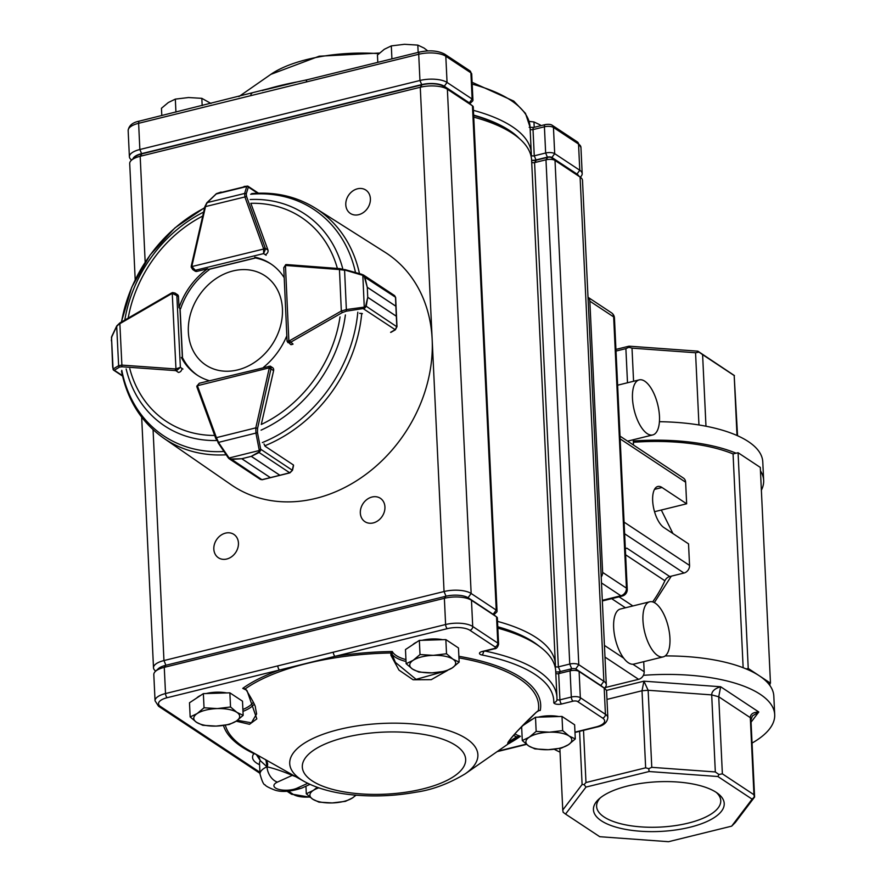<?xml version="1.0" encoding="UTF-8"?>
<svg xmlns="http://www.w3.org/2000/svg" width="886" height="886" viewBox="0 0 886 886"><rect width="100%" height="100%" fill="white"/><g stroke="black" fill="none" stroke-linecap="round" stroke-linejoin="round"><path stroke-width="1.33" d="M661.31 510.037L672.928 533.527M671.289 576.177L654.322 602.613M643.38 675.342A120.075 45.585 -2.7 0 1 760.232 694.314A120.075 45.585 -2.7 0 1 774.696 714.648L773.821 696.163A120.075 45.585 177.3 0 0 768.461 683.671L770.466 683.172L760.299 467.409L738.071 452.713L733.065 453.942A116.742 44.322 177.3 0 0 633.357 442.28M733.065 453.942L743.144 667.734M736.056 453.2A120.075 45.585 177.3 0 0 633.302 441.018M768.461 683.671A120.075 45.585 177.3 0 0 759.357 675.819A120.075 45.585 177.3 0 0 746.233 668.963A120.075 45.585 177.3 0 0 665.176 655.928M659.428 421.703A120.075 45.585 -2.7 0 1 762.78 461.905L763.654 480.4A120.075 45.585 177.3 0 0 760.454 470.854M761.373 490.202A120.075 45.585 177.3 0 0 763.654 480.4M774.696 714.648A120.075 45.585 -2.7 0 1 752.048 743.077M560.041 752.136A120.075 45.585 -2.7 0 1 554.226 749.257M770.466 683.172L748.238 668.465L746.233 668.963M748.238 668.465L738.071 452.713M627.498 382.763L625.881 348.63L616.014 351.055M698.954 424.97L695.554 352.75L632.006 348.132L633.568 381.268M737.008 435.491L734.184 375.542L702.598 354.644L705.976 426.21M734.184 375.542L737.551 435.735M583.52 730.341L585.978 782.526L645.65 767.819L642.018 690.759L643.912 681.179L648.142 690.272L651.775 767.331L715.323 771.95L711.691 694.89C711.779 691.246 714.758 688.533 720.65 686.75L718.734 696.784L722.367 773.832L753.953 794.731L750.32 717.671C750.376 714.094 753.2 712.2 758.793 711.99L752.369 715.966L750.951 719.975L754.595 797.035L735.258 822.562L731.659 826.151L752.103 799.15L717.904 776.524L718.923 774.497L715.323 771.95M559.863 748.415L562.765 810.025L582.102 784.498L579.588 731.315M722.367 773.832L718.923 774.497M752.103 799.15L754.318 796.968L753.953 794.731M627.665 785.993A65.475 24.863 -2.7 0 1 717.992 793.612A65.475 24.863 -2.7 0 1 659.992 831.445A65.475 24.863 -2.7 0 1 598.703 799.238A65.475 24.863 -2.7 0 1 627.665 785.993M717.904 776.524L649.106 771.529L586 787.078L565.556 814.079L599.744 836.705L668.553 841.7L731.659 826.151M716.287 792.405A62.142 23.59 -2.7 0 1 720.75 800.601A62.142 23.59 -2.7 0 1 659.793 827.103A62.142 23.59 -2.7 0 1 596.61 806.459A62.142 23.59 -2.7 0 1 600.276 797.876M651.775 767.331L648.762 768.66L645.65 767.819M649.106 771.529L648.762 768.66M585.978 782.526L584.095 784.597L582.102 784.498M586 787.078L584.095 784.597M562.765 810.025L563.142 812.274L565.556 814.079M615.936 349.405L629.038 346.171L697.847 351.166L734.45 375.598M695.554 352.75L698.999 352.096L697.847 351.166M698.999 352.096L702.598 354.644M625.881 348.63L628.894 347.29L629.038 346.171M628.894 347.29L632.006 348.132M750.951 719.975L750.32 717.671L718.734 696.784L711.691 694.89L648.142 690.272L642.018 690.759L606.976 699.397M633.246 439.755L633.49 445.038M620.156 438.891L685.631 482.217A6.667 5.482 -56.5 0 0 683.449 478.097L620.023 436.133M685.631 482.217L686.65 503.791L662.041 487.51A21.685 9.237 76.2 0 0 657.8 486.492A21.685 9.237 76.2 0 0 653.104 505.175A21.685 9.237 76.2 0 0 663.924 527.58L688.533 543.86L689.552 565.434A6.667 5.482 -56.5 0 1 683.981 573.043L669.772 576.542A6.667 5.482 -56.5 0 0 664.899 580.773A106.73 87.648 -56.5 0 1 652.65 601.915M654.532 511.698L686.65 503.791M604.939 687.625L638.607 679.329A6.667 5.482 -56.5 0 0 644.177 671.721L643.712 661.676M625.328 548.578L626.911 548.19A6.667 5.482 123.5 0 0 625.339 548.811M601.206 577.052A6.667 5.482 -56.5 0 0 602.635 572.4L589.843 301.151A6.667 5.482 -56.5 0 0 588.016 297.297M663.226 656.869L633.922 664.09A28.352 12.083 -103.8 0 1 615.416 639.448A28.352 12.083 -103.8 0 1 620.355 609.036L649.659 601.815A28.352 12.083 -103.8 0 1 669.938 638.263A28.352 12.083 -103.8 0 1 663.226 656.869A28.352 12.083 -103.8 0 1 644.709 632.227A28.352 12.083 -103.8 0 1 649.659 601.815M659.472 416.342A28.352 12.083 -103.8 0 1 652.76 434.937A28.352 12.083 -103.8 0 1 634.243 410.307A28.352 12.083 -103.8 0 1 639.194 379.884A28.352 12.083 -103.8 0 1 659.472 416.342M528.765 721.68L529.152 721.315A20.555 7.808 -2.7 0 1 532.84 718.989M538.267 717.151A20.555 7.808 -2.7 0 1 558.756 716.541M412.621 644.831L413.009 644.476A20.555 7.808 -2.7 0 1 416.697 642.14M422.124 640.312A20.555 7.808 -2.7 0 1 442.612 639.692M196.637 698.068L197.024 697.703A20.555 7.808 -2.7 0 1 200.712 695.377M206.139 693.539A20.555 7.808 -2.7 0 1 226.628 692.93M447.618 670.381L431.26 679.662L413.097 679.772L398.966 670.093L390.925 655.319L390.859 652.982L392.288 651.509L392.099 654.466L395.4 662.396L416.11 679.363L443.908 671.533M508.088 742.39L516.571 736.82L520.425 736.288L516.316 738.282C497.843 753.2 511.178 735.723 536.296 712.244L538.311 710.638L540.261 710.45L538.345 710.627M265.224 759.413C267.716 762.06 268.292 764.507 266.952 766.778L260.274 760.642L256.264 754.451L253.894 753.576A3.334 2.514 115.2 0 1 254.548 753.465M293 775.15A6.667 4.718 -68.4 0 0 292.269 775.361L277.429 782.105A13.345 5.061 177.3 0 0 278.237 789.238A13.345 5.061 177.3 0 0 297.076 788.163A13.345 8.938 65.5 0 0 302.015 787.986C290.154 791.874 280.807 792.461 273.94 789.725C268.502 787.543 265.545 785.915 265.091 784.852C263.74 784.963 262.046 781.363 260.019 774.065A26.68 10.134 -2.7 0 1 266.952 766.778L265.955 759.889M246.718 690.294L242.753 688.367L245.245 688.876L247.072 690.77L256.829 718.878L249.509 724.305L236.174 721.182M555.743 671.909A5.338 2.027 177.3 0 0 560.118 671.61L571.514 668.797A3.334 1.263 -2.7 0 1 576.033 669.129L601.118 685.72A16.679 6.335 -2.7 0 1 601.539 686.019L604.695 688.444A20.013 7.597 177.3 0 0 604.197 688.09L579.112 671.488A6.667 2.536 177.3 0 0 570.075 670.835L558.678 673.637A2.005 0.764 -2.7 0 1 555.921 673.404A2.005 0.764 -2.7 0 1 555.81 673.305M497.777 626.756A154.762 58.753 -2.7 0 1 537.481 644.875L540.637 647.301A158.096 60.026 177.3 0 0 497.843 628.163M485.163 651.077A158.096 60.026 -2.7 0 1 556.951 697.459L555.71 671.245A158.096 60.026 177.3 0 0 540.637 647.301M473.423 110.34A158.096 60.026 -2.7 0 1 531.29 153.422A158.096 60.026 -2.7 0 1 531.301 155.26A2.005 0.764 177.3 0 0 531.301 155.283A2.005 0.764 177.3 0 0 534.258 155.814L545.654 153.012A6.667 2.536 -2.7 0 1 554.691 153.666L579.776 170.256A20.013 7.597 -2.7 0 1 582.18 173.645A20.013 7.597 -2.7 0 1 580.574 176.846L580.252 177.134M473.656 115.435A154.098 58.509 -2.7 0 1 512.75 133.354L516.538 136.256A158.096 60.026 177.3 0 0 473.744 117.129M497.522 621.385A158.096 60.026 -2.7 0 1 555.389 664.467L531.611 160.2A158.096 60.026 177.3 0 0 516.538 136.256M531.633 160.521A6.003 2.281 177.3 0 0 536.307 160.156L547.703 157.354A2.669 1.008 -2.7 0 1 551.325 157.608L576.398 174.21A16.014 6.08 -2.7 0 1 576.808 174.498L580.596 177.399A20.013 7.597 177.3 0 0 580.097 177.045L555.013 160.444A6.667 2.536 177.3 0 0 545.975 159.79L534.579 162.603A2.005 0.764 -2.7 0 1 531.821 162.359A2.005 0.764 -2.7 0 1 531.711 162.26M358.697 214.689A14.01 11.507 -56.5 0 0 369.805 203.514A14.01 11.507 -56.5 0 0 365.818 190.058A14.01 11.507 -56.5 0 0 348.497 195.396A14.01 11.507 -56.5 0 0 350.358 213.426A14.01 11.507 -56.5 0 0 358.697 214.689M373.239 522.917A14.01 11.507 -56.5 0 0 384.347 511.743A14.01 11.507 -56.5 0 0 380.36 498.286A14.01 11.507 -56.5 0 0 363.038 503.625A14.01 11.507 -56.5 0 0 364.899 521.655A14.01 11.507 -56.5 0 0 373.239 522.917M226.75 559.022A14.01 11.507 -56.5 0 0 237.858 547.847A14.01 11.507 -56.5 0 0 233.871 534.391A14.01 11.507 -56.5 0 0 216.538 539.729A14.01 11.507 -56.5 0 0 218.41 557.759A14.01 11.507 -56.5 0 0 226.75 559.022M555.389 664.467A158.096 60.026 -2.7 0 1 555.411 666.305A2.005 0.764 177.3 0 0 555.411 666.327A2.005 0.764 177.3 0 0 558.357 666.859L569.753 664.057A6.667 2.536 -2.7 0 1 578.791 664.71L603.875 681.301A20.013 7.597 -2.7 0 1 606.29 684.69A20.013 7.597 -2.7 0 1 604.673 687.89L604.352 688.178M264.759 89.863L295.869 82.265M155.748 671.09L155.404 670.835A20.013 7.597 -2.7 0 1 153.499 667.8A20.013 7.597 -2.7 0 1 163.954 660.557L444.052 591.527A20.013 7.597 -2.7 0 1 471.153 593.487L496.238 610.089A6.667 2.536 -2.7 0 1 497.046 611.218A6.667 2.536 -2.7 0 1 496.503 612.281L493.823 614.773M497.046 611.218L473.257 106.951A6.667 2.536 177.3 0 0 472.626 105.943A6.667 2.536 177.3 0 0 472.459 105.822L447.375 89.231A20.013 7.597 177.3 0 0 420.274 87.26L140.176 156.29A20.013 7.597 177.3 0 0 131.327 160.344A20.013 7.597 177.3 0 0 129.71 163.533L135.193 279.699M606.29 684.69L582.501 180.434A20.013 7.597 177.3 0 0 580.596 177.399M131.327 160.344L134.827 157.088A16.014 6.08 -2.7 0 1 141.915 153.854L422.002 84.823A16.014 6.08 -2.7 0 1 443.687 86.396L468.772 102.997A2.669 1.008 -2.7 0 1 468.838 103.042A2.669 1.008 -2.7 0 1 468.893 103.097M131.637 160.045L131.305 159.79A20.013 7.597 -2.7 0 1 129.389 156.756A20.013 7.597 -2.7 0 1 139.855 149.512L419.953 80.482A20.013 7.597 -2.7 0 1 447.053 82.453L472.138 99.044A6.667 2.536 -2.7 0 1 472.936 100.173A6.667 2.536 -2.7 0 1 472.404 101.237L469.724 103.728M469.691 103.695A3.334 1.263 177.3 0 0 469.347 102.854L472.138 99.044L470.898 72.829A3.334 2.736 -56.5 0 0 469.813 70.769L471.706 73.959A6.667 2.536 177.3 0 0 470.898 72.829L445.813 56.239A20.013 7.597 177.3 0 0 418.713 54.267L250.926 95.622A3.334 1.418 -103.8 0 1 251.713 93.429A3.334 1.418 -103.8 0 1 251.812 93.418M578.802 176.015A16.679 6.335 177.3 0 0 576.985 174.066L551.9 157.464A3.334 1.263 177.3 0 0 547.393 157.143L535.986 159.945A5.338 2.027 -2.7 0 1 531.611 160.244M519.406 138.593A154.762 58.753 177.3 0 0 473.645 115.102M469.347 102.854L444.274 86.252A16.679 6.335 177.3 0 0 421.681 84.613L141.594 153.643A16.679 6.335 177.3 0 0 132.989 158.793M306.412 81.944A3.334 1.418 -103.8 0 1 307.198 79.751L289.822 83.517M155.427 671.378L158.35 668.675A16.679 6.335 -2.7 0 1 165.726 665.308L164.275 667.335A20.013 7.597 177.3 0 0 155.427 671.378A20.013 7.597 177.3 0 0 153.81 674.578L155.05 700.793A20.013 7.597 -2.7 0 1 165.516 693.55L164.275 667.335L444.373 598.305A20.013 7.597 177.3 0 1 471.474 600.276L496.559 616.866A6.667 2.536 177.3 0 1 496.725 616.988A6.667 2.536 177.3 0 1 497.356 617.996L498.596 644.211A6.667 2.536 -2.7 0 0 497.788 643.081L496.559 616.866L493.48 614.507A3.334 1.263 -2.7 0 1 493.568 614.574A3.334 1.263 -2.7 0 1 493.646 614.629M556.973 699.364A2.005 0.764 177.3 0 0 559.919 699.851L571.315 697.049A6.667 2.536 -2.7 0 1 580.341 697.703L605.426 714.304A20.013 7.597 -2.7 0 1 607.84 717.693L606.6 691.479A20.013 7.597 177.3 0 0 604.695 688.444M560.118 671.61L558.678 673.637L559.919 699.851A3.334 1.418 76.2 0 0 561.646 703.993A5.338 2.027 -2.7 0 1 553.772 702.498A154.762 58.753 177.3 0 0 481.951 654.975A5.338 2.027 -2.7 0 1 482.272 651.465L493.668 648.663A3.334 1.263 177.3 0 0 495.008 646.891L469.923 630.289A16.679 6.335 177.3 0 0 447.341 628.65L279.555 670.004A3.334 1.418 -103.8 0 1 277.816 665.873L445.603 624.519L444.373 598.305L445.813 596.267A16.679 6.335 -2.7 0 1 468.395 597.917L493.48 614.507M165.726 665.308L445.813 596.267M237.459 720.307L251.369 722.821L256.63 713.917L255.389 707.515C255.821 706.574 252.909 700.97 246.651 690.692L247.072 690.77M405.954 659.605A38.696 14.685 177.3 0 1 392.288 651.509A159.258 60.469 -2.7 0 0 335.041 656.327A3.334 1.418 -103.8 0 1 333.302 652.196M295.614 776.623A120.474 45.74 -2.7 0 1 292.269 775.361C282.645 771.307 274.239 768.461 267.029 766.811A13.345 8.938 -114.5 0 0 277.429 782.105M258.568 755.725L260.274 760.642A26.68 10.134 177.3 0 0 259.509 763.278L259.509 762.846M245.145 689.075L244.237 688.677M244.237 688.666L245.245 688.876A157.187 59.683 177.3 0 1 390.859 652.982A1.329 0.598 -162.1 0 0 391.811 652.96M537.99 710.86A1.329 0.698 -123.3 0 0 538.179 710.793A1.329 0.698 -123.3 0 0 538.311 710.638A157.187 59.683 177.3 0 0 519.694 678.964A157.187 59.683 177.3 0 0 458.948 657.877M513.57 735.369A40.025 15.195 -2.7 0 0 516.571 736.82A1.329 1.074 55.3 0 1 516.316 738.282M518.044 736.476L518 737.108A157.187 59.683 177.3 0 1 517.435 737.506L465.172 773.855C448.637 783.767 432.235 789.88 415.977 792.184C396.485 795.739 376.805 796.758 356.936 795.24C335.816 793.635 318.229 789.038 304.164 781.441A94.182 35.761 -2.7 0 1 301.074 779.558A94.182 35.761 -2.7 0 1 338.973 729.499A94.182 35.761 -2.7 0 1 466.534 738.769A94.182 35.761 -2.7 0 1 465.172 773.855M406.043 661.499A40.025 15.195 -2.7 0 1 392.099 654.466A1.329 0.653 162.5 0 1 390.925 655.319M418.159 52.407L417.815 45.097L424.073 48.077L427.739 50.912M391.922 58.875L391.313 45.895L404.503 44.3L417.815 45.097M377.79 62.363L377.447 55.043L384.325 49.273L391.313 45.895M534.214 127.318L533.959 121.947L540.216 124.926M529.108 121.404L533.959 121.947M243.163 715.345L236.285 721.115L229.297 724.493L216.095 726.088L202.794 725.291L196.537 722.312L190.158 716.94L197.157 713.562L204.035 707.781L217.336 708.578L230.537 706.984L236.905 712.366L243.163 715.345L242.498 701.18L229.862 692.83L230.537 706.984M229.862 692.83L203.359 693.627L204.035 707.781M203.359 693.627L189.493 702.775L190.158 716.94M236.285 721.115A22.981 8.727 177.3 0 0 236.905 712.366A22.981 8.727 177.3 0 0 217.336 708.578A22.981 8.727 177.3 0 0 197.157 713.562A22.981 8.727 -2.7 0 0 196.537 722.312A22.981 8.727 177.3 0 0 216.095 726.088A22.981 8.727 177.3 0 0 236.285 721.115M459.147 662.108L452.27 667.889L445.281 671.267L432.08 672.862L418.779 672.064L412.522 669.085L406.142 663.703L413.142 660.325L420.019 654.555L433.32 655.352L446.522 653.757L452.89 659.129L459.147 662.108L458.483 647.954L445.846 639.592L446.522 653.757M445.846 639.592L419.344 640.39L420.019 654.555M419.344 640.39L405.478 649.549L406.142 663.703M452.27 667.889A22.981 8.727 177.3 0 0 452.89 659.129A22.981 8.727 177.3 0 0 433.32 655.352A22.981 8.727 177.3 0 0 413.142 660.325A22.981 8.727 -2.7 0 0 412.522 669.085A22.981 8.727 177.3 0 0 432.08 672.862A22.981 8.727 177.3 0 0 452.27 667.889M356.094 795.174L352.429 797.965L345.44 801.343L332.239 802.938L318.938 802.14L312.68 799.161L306.301 793.778L313.301 790.401L317.277 787.344M305.947 786.192L306.301 793.778M318.761 787.864A22.981 8.727 177.3 0 0 313.301 790.401A22.981 8.727 -2.7 0 0 312.68 799.161A22.981 8.727 177.3 0 0 332.239 802.938A22.981 8.727 177.3 0 0 352.429 797.965A22.981 8.727 177.3 0 0 355.319 795.107M575.291 738.957L568.413 744.727L561.425 748.116L548.224 749.7L534.923 748.914L528.665 745.923L522.286 740.552L529.285 737.174L536.163 731.393L549.464 732.19L562.665 730.596L569.033 735.978L575.291 738.957L574.626 724.792L562.001 716.442L562.665 730.596M562.001 716.442L535.498 717.239L536.163 731.393M535.498 717.239L522.064 726.099M521.632 726.553L522.286 740.552M568.413 744.727A22.981 8.727 177.3 0 0 569.033 735.978A22.981 8.727 177.3 0 0 549.464 732.19A22.981 8.727 177.3 0 0 529.285 737.174A22.981 8.727 -2.7 0 0 528.665 745.923A22.981 8.727 177.3 0 0 548.224 749.7A22.981 8.727 177.3 0 0 568.413 744.727M202.174 105.644L201.831 98.335L210.968 103.474M175.937 112.101L175.328 99.121L188.519 97.538L201.831 98.335M161.806 115.59L161.451 108.28L168.34 102.51L175.328 99.121M209.904 283.31A53.559 43.979 -56.5 0 0 213.836 369.052A53.559 43.979 -56.5 0 0 282.435 308.893A53.559 43.979 -56.5 0 0 209.904 283.31M171.973 292.967L172.56 292.557A1.329 0.565 76 0 1 172.825 292.613L175.051 293.067M177.687 294.816L175.051 293.078L176.857 295.592L172.249 293.421L175.96 368.897L180.379 367.369L176.646 370.547A3.334 2.736 123.5 0 1 175.782 370.625L178.451 372.397M111.37 340.833L111.813 336.315A1.329 1.041 25.5 0 0 111.747 336.791A1.329 0.808 17 0 0 111.514 337.389L112.655 367.037L113.319 368.886A1.329 1.251 58.9 0 0 114.316 370.237L113.43 370.016M120.086 323.013L116.697 326.402L118.624 365.685L121.891 365.11A1.329 0.687 94.1 0 0 122.235 366.793L119.621 367.037L114.316 370.237L122.445 375.62M111.813 336.315L116.764 325.915A1.329 1.041 25.5 0 0 116.697 326.402L111.514 337.389L113.065 368.93A1.329 1.274 108.2 0 0 113.696 370.182M113.319 368.886L118.624 365.685A1.329 1.251 58.9 0 0 119.621 367.037M272.822 367.823L270.274 366.139L271.05 367.978A3.334 2.736 123.5 0 1 270.961 368.908L273.597 370.658A3.334 2.736 -56.5 0 0 272.6 367.657A3.334 2.736 -56.5 0 0 272.356 367.513M260.218 479.304L261.935 479.691L270.341 477.632L241.756 458.726L231.301 459.424L227.935 457.475L231.102 459.014L241.8 458.715L251.27 456.356L258.634 452.159L259.199 450.52A1.329 0.631 5 0 0 260.584 450.442L259.1 452.513L251.314 456.345L279.898 475.261L289.722 472.781L292.236 470.4A3.334 2.736 -56.5 0 0 292.302 470.134L293.465 465.006L265.246 446.345L263.984 443.941M228.71 458.361L229.297 458.848L229.208 457.973L259.199 450.52L259.155 449.711L260.694 449.224L260.584 450.442M241.756 458.726A1.329 1.096 -56.5 0 0 241.8 458.715L270.385 477.62L263.496 479.404M290.065 472.681L279.854 475.273L251.27 456.356A1.329 1.096 -56.5 0 0 251.314 456.345M228.71 458.383L215.94 438.703A1.329 0.653 -20.1 0 1 215.796 438.526A1.329 0.653 -20.1 0 1 216.417 437.651L218.565 442.369L255.932 433.077L255.799 427.86L257.571 428.359L257.472 432.589L260.694 449.224L292.469 470.344L293.543 465.593M270.274 366.139L199.284 383.25L197.478 385.698L269.233 367.856L268.912 366.261M231.102 459.014L261.935 479.691A1.329 0.709 80.3 0 0 262.223 479.747A1.329 0.709 80.3 0 0 262.477 479.592M197.113 387.282A1.329 0.653 -20.1 0 1 196.958 387.093L215.796 438.526L228.632 457.298M258.634 452.159A1.329 0.698 64.3 0 0 259.1 452.513L289.722 472.781M259.155 449.711L255.932 433.077L257.472 432.589M364.611 308.339A1.329 0.565 -113.5 0 0 364.257 307.021L365.696 305.914L367.734 297.286L366.195 306.235L364.611 308.339L346.382 311.152L342.373 312.536L290.409 342.384A3.334 2.736 123.5 0 1 289.556 342.727L287.762 342.539M359.638 313.29L362.396 313.655M390.604 332.316L395.09 329.747A3.334 2.736 -56.5 0 0 395.311 329.603L396.817 326.491L396.308 316.236L367.734 297.331L367.28 287.319L364.39 276.93L362.828 275.446L363.393 274.959L394.514 295.547M390.87 332.383L395.355 329.802L363.481 308.826L363.459 307.232L364.257 307.021L362.828 275.446L361.92 274.35L364.866 276.975L367.28 287.274L395.854 306.179L395.499 297.231L393.761 295.293M367.734 297.331A1.329 1.096 -56.5 0 0 367.734 297.286L396.308 316.191L396.884 326.535M394.58 295.592L395.665 297.508A1.329 0.653 173.7 0 1 395.566 297.807L395.854 306.224L367.28 287.319A1.329 1.096 -56.5 0 0 367.28 287.274M342.373 312.536L341.331 311.019L346.36 309.557L344.588 270.23L339.46 269.565A1.329 0.698 -85.6 0 1 340.191 268.646M291.073 344.732L287.075 341.276L283.764 267.793M287.441 340.988L288.869 341.066L285.458 265.523L283.753 267.727L285.768 264.648A1.329 0.565 -103.7 0 1 286.034 264.715M365.696 305.914A1.329 0.631 -170.9 0 1 366.195 306.235L396.873 326.79M346.382 311.152L346.36 309.557L363.459 307.232M395.433 329.658L396.983 326.657L395.654 297.508A1.329 0.653 173.7 0 0 395.499 297.231L364.39 276.93M362.009 275.114L340.39 268.724A1.329 0.698 -85.6 0 0 340.202 268.657L363.393 274.959M247.726 186.082L248.335 187.057L246.219 193.99L246.651 196.736L265.268 248.29A3.334 2.736 123.5 0 1 265.446 249.165L263.607 253.595L263.629 249.032L191.852 266.564L195.341 270.274L192.727 269.554L191.154 267.04L192.727 269.554L195.208 271.194M252.189 193.89L253.341 193.757M246.651 196.736A1.329 0.653 160.1 0 0 244.913 196.958L244.625 193.458L207.258 202.584L205.009 206.914M248.135 186.437A1.329 1.263 155.2 0 0 246.74 186.226L216.738 193.547A1.329 0.742 -125.4 0 0 216.45 193.635A1.329 0.742 -125.4 0 0 216.273 193.934M257.627 193.203L248.335 187.057A1.329 1.229 -163.1 0 0 246.74 186.525L216.217 193.979A1.329 0.986 -133.9 0 0 215.553 194.61M246.219 193.99A1.329 1.229 -163.1 0 0 244.625 193.458L246.74 186.525M216.217 193.979L207.258 202.584A1.329 0.986 -133.9 0 0 206.826 202.794L216.461 193.635L221.112 192.063M265.291 254.548A3.334 2.736 -56.5 0 0 267.904 249.863L250.849 203.304A122.312 100.439 123.5 0 1 337.378 268.436M359.483 273.619A137.784 113.142 123.5 0 0 315.604 208.299L385.056 252.277A139.423 114.482 123.5 0 1 405.168 432.745A139.423 114.482 123.5 0 1 231.213 484.797L163.578 438.094A137.784 113.142 123.5 0 0 226.118 454.784M284.207 277.717A66.705 54.777 -56.5 0 0 270.618 263.729A66.705 54.777 -56.5 0 0 254.791 257.139M290.209 344.133A3.334 2.736 -56.5 0 0 293.045 344.089L289.379 340.866L341.331 311.019L339.46 269.565L285.968 265.479A2.005 1.639 -56.5 0 0 285.458 265.523A1.329 0.565 -103.7 0 1 285.768 264.648L286.71 264.571A1.329 0.698 -85.6 0 1 286.898 264.637L340.002 268.691M263.574 367.269A66.705 54.777 -56.5 0 0 286.831 335.75M340.025 316.878A122.312 100.439 123.5 0 1 261.281 424.46L273.608 370.658M181.364 357.457A66.705 54.777 -56.5 0 0 197.002 375A66.705 54.777 -56.5 0 0 209.406 380.736M178.23 372.386A3.334 2.736 -56.5 0 0 181.885 368.51M194.831 270.939A3.334 2.736 -56.5 0 0 195.02 271.072A3.334 2.736 -56.5 0 0 197.002 271.382L207.512 268.79A66.705 54.777 -56.5 0 0 179.016 307.708L178.496 296.655A3.334 2.736 -56.5 0 0 177.41 294.595A3.334 2.736 -56.5 0 0 177.089 294.418M271.404 264.261A66.705 54.777 -56.5 0 0 256.375 258.18L255.799 257.804M197.799 375.52A66.705 54.777 -56.5 0 1 182.948 358.498L182.383 358.121M207.512 268.79L209.096 269.842A66.705 54.777 -56.5 0 0 180.611 308.76L179.016 307.708M606.356 690.427L643.912 681.179L720.65 686.75L758.793 711.99L751.062 722.19M624.63 533.771L683.981 573.043M669.772 576.542L626.911 548.19M602.635 572.4L626.446 588.149L613.655 316.911A6.667 2.536 -2.7 0 1 614.452 318.041L627.244 589.279A6.667 2.536 177.3 0 0 626.446 588.149A6.667 5.482 123.5 0 1 620.876 595.757L602.303 600.331M589.843 301.151L613.655 316.911A6.667 5.482 123.5 0 0 611.473 312.791L588.016 297.264M604.983 657.08L638.607 679.329M601.483 582.933L620.876 595.757A6.667 2.846 76.2 0 0 622.182 596.068A6.667 6.667 0 0 0 627.244 589.279M625.438 607.774L611.661 598.659M604.429 645.418L623.744 658.198M632.87 664.234L644.177 671.721M625.627 554.791L664.899 580.773M619.081 596.843L632.848 605.946M624.076 522.12L689.552 565.434M654.51 489.36L662.041 487.51M458.87 656.304A159.258 60.469 -2.7 0 1 540.261 710.45A38.696 14.685 177.3 0 0 538.4 710.672M514.832 733.929A38.696 14.685 177.3 0 0 520.425 736.288A159.258 60.469 -2.7 0 1 508.553 743.675M259.576 764.696A33.358 12.659 -2.7 0 1 253.894 753.576A159.258 60.469 -2.7 0 1 223.482 725.479M482.272 651.465A3.334 1.418 76.2 0 0 482.925 651.62L482.338 651.509M481.951 654.975A3.334 1.694 -78.6 0 0 483.579 651.465M553.772 702.498A3.334 3.079 1.9 0 0 556.962 699.298A158.096 60.026 -2.7 0 0 556.951 697.459L556.962 699.53M455.803 745.469A81.756 31.032 177.3 0 0 314.386 749.722A81.756 31.032 177.3 0 0 381.777 794.31A81.756 31.032 177.3 0 0 455.803 745.469M225.354 725.202A157.187 59.683 177.3 0 0 248.722 750.176L304.164 781.441M472.094 82.287L513.747 101.082L525.476 113.364L530.061 127.207A158.096 60.026 177.3 0 0 472.183 84.126M378.865 53.669A94.182 35.761 177.3 0 0 270.817 74.38L238.888 96.596M560.329 671.555L558.357 666.859L534.579 162.603L536.307 160.156M262.278 90.571A157.187 59.683 -2.7 0 1 300.177 81.357M497.821 751.151L526.24 744.14M574.97 732.135L595.935 726.963A16.679 6.335 177.3 0 0 602.646 718.103L577.561 701.513A3.334 1.263 177.3 0 0 573.043 701.18L561.646 703.993M242.886 709.464A38.696 14.685 177.3 0 0 253.341 702.177M245.422 689.341A38.696 14.685 177.3 0 0 242.753 688.367A159.258 60.469 -2.7 0 1 279.555 670.004L167.244 697.681A16.679 6.335 177.3 0 0 160.532 706.541L259.93 772.304M288.404 791.143L293.255 794.354A16.679 6.335 177.3 0 0 309.768 796.968M165.926 665.253L163.954 660.557L153.068 429.677M145.171 262.134L140.176 156.29L141.915 153.854M446.023 596.223L444.052 591.527L420.274 87.26L422.002 84.823M468.074 597.707L471.153 593.487L447.375 89.231L443.687 86.396M600.797 685.509L603.875 681.301L580.097 177.045L576.398 174.21M575.69 668.941L578.791 664.71L555.013 160.444L551.325 157.608M571.725 668.753L569.753 664.057L545.975 159.79L547.703 157.354M493.159 614.297L496.238 610.089L472.459 105.822L468.772 102.997M250.926 95.622L138.626 123.298L139.855 149.512L141.594 153.643M271.194 88.024L139.412 121.105A3.334 1.418 -103.8 0 0 138.626 123.298A20.013 7.597 177.3 0 0 128.16 130.541L129.389 156.756M444.274 86.252L447.053 82.453L445.813 56.239A3.334 2.736 -56.5 0 0 444.728 54.179C438.061 50.635 429.655 49.937 419.499 52.075A3.334 1.418 -103.8 0 0 418.713 54.267L419.953 80.482L421.681 84.613M576.985 174.066L579.776 170.256L578.536 144.041A3.334 2.736 123.5 0 0 577.45 141.981L580.95 147.441A20.013 7.597 177.3 0 0 578.536 144.041L553.451 127.451A6.667 2.536 177.3 0 0 544.414 126.798L533.018 129.6A2.005 0.764 -2.7 0 1 530.149 129.267M547.393 157.143L545.654 153.012L544.414 126.798A3.334 1.418 76.2 0 1 545.211 124.605L533.815 127.418A3.334 1.418 76.2 0 0 533.018 129.6L534.258 155.814L535.986 159.945M545.211 124.605C548.611 124.051 551.003 124.306 552.366 125.391A3.334 2.736 123.5 0 1 553.451 127.451L554.691 153.666L551.9 157.464M602.646 718.103A3.334 2.736 123.5 0 0 605.426 714.304L604.197 688.09L601.118 685.72M577.561 701.513A3.334 2.736 123.5 0 0 580.341 697.703L579.112 671.488L576.033 669.129M573.043 701.18A3.334 1.418 76.2 0 1 571.315 697.049L570.075 670.835L571.514 668.797M447.341 628.65A3.334 1.418 -103.8 0 1 445.603 624.519A20.013 7.597 -2.7 0 1 472.714 626.491L471.474 600.276L468.395 597.917M469.923 630.289A3.334 2.736 -56.5 0 0 472.714 626.491L497.788 643.081A3.334 2.736 -56.5 0 1 495.008 646.891M167.244 697.681A3.334 1.418 -103.8 0 1 165.516 693.55L277.816 665.873M254.193 704.171A40.025 15.195 -2.7 0 1 242.974 711.38M297.076 788.163L307.73 783.324M493.668 648.663A3.334 1.418 76.2 0 0 494.322 648.818L482.925 651.62M607.84 717.693C607.131 722.666 603.377 725.811 596.588 727.118A3.334 1.418 -103.8 0 1 595.935 726.963M310.045 797.201L291.272 794.055A3.334 2.736 -56.5 0 0 293.255 794.354M259.986 773.356L158.55 706.242A3.334 2.736 -56.5 0 0 160.532 706.541M182.926 369.052L180.379 367.369L176.857 295.592L178.496 296.688M182.45 359.428L179.936 308.317M175.051 293.078L172.56 292.557A1.329 0.565 76 0 0 172.249 293.421A2.005 1.639 -56.5 0 0 171.74 293.631L119.854 323.689L121.891 365.11L175.439 368.941A1.329 0.687 94.1 0 0 175.782 370.625L122.235 366.793M175.439 368.941A2.005 1.639 -56.5 0 0 175.96 368.897A1.329 0.565 76 0 0 176.646 370.547M116.764 325.915L119.82 322.958L171.707 292.901L171.74 293.631M265.246 446.345A1.329 1.096 -56.5 0 0 265.213 445.625M227.935 457.364L217.967 442.579M196.936 386.407L197.478 385.698A2.005 1.639 -56.5 0 0 197.578 386.218L216.417 437.651L255.799 427.86L269.189 368.41L270.961 368.908L257.571 428.359M269.189 368.41A2.005 1.639 -56.5 0 0 269.233 367.856L271.05 367.978M270.341 477.632A1.329 1.096 -56.5 0 0 270.385 477.62L279.854 475.273A1.329 1.096 -56.5 0 0 279.898 475.261M199.284 383.261L196.781 386.185L196.958 387.093A1.329 0.653 -20.1 0 1 197.578 386.218M292.314 470.455L289.943 472.858L262.223 479.736M344.61 269.499L361.92 274.35M289.556 342.727A1.329 0.565 -103.7 0 1 288.869 341.066A2.005 1.639 -56.5 0 0 289.379 340.866M396.308 316.236A1.329 1.096 -56.5 0 0 396.308 316.191L395.854 306.224A1.329 1.096 -56.5 0 0 395.854 306.179M285.968 265.479A1.329 0.698 -85.6 0 1 286.71 264.571L340.202 268.657M197.013 271.371L195.341 270.274L263.607 253.595L266.143 255.279M265.446 249.165L263.629 249.032A2.005 1.639 -56.5 0 0 263.53 248.512A1.329 0.653 160.1 0 1 265.268 248.29L267.982 250.085M208.398 269.377L256.696 257.582M263.53 248.512L244.913 196.958L205.519 206.582L191.908 266.01A2.005 1.639 -56.5 0 0 191.852 266.564L191.154 267.04L191.409 266.343M191.908 266.01L191.243 266.132L204.854 206.704L206.826 202.794M124.815 320.056A127.03 104.315 123.5 0 1 203.614 212.097M250.173 199.516A127.03 104.315 123.5 0 1 342.827 269.034M345.385 314.929A127.03 104.315 123.5 0 1 261.049 430.153M216.682 440.53A127.03 104.315 123.5 0 1 126.155 368.953M223.892 451.483A135.835 111.536 123.5 0 1 121.792 370.326M357.811 312.16A135.835 111.536 123.5 0 1 262.356 442.568M250.649 194.267A135.835 111.536 123.5 0 1 355.507 272.511M121.548 321.961A135.835 111.536 123.5 0 1 204.566 207.944M361.732 313.367A137.784 113.142 123.5 0 1 264.726 445.824M214.667 435.458A122.312 100.439 123.5 0 1 129.799 368.687M128.204 318.096A122.312 100.439 123.5 0 1 202.706 216.062M769.879 683.316L769.989 685.653M602.336 600.963L622.182 596.068M614.452 318.041A6.667 6.667 0 0 0 611.473 312.791M627.598 441.139L652.76 434.937M617.62 385.2L639.194 379.884M260.019 774.065L259.509 763.278M379.562 53.027L319.181 56.206L270.817 74.38M530.061 127.207L531.29 153.422M266.498 89.364L271.05 88.057M294.529 82.542L289.91 83.483M153.499 667.8L141.671 417.151M468.838 103.042L472.626 105.943M471.706 73.959L472.936 100.173M580.95 147.441L582.18 173.645M533.815 127.418L529.197 127.329M577.45 141.981L552.366 125.391M469.813 70.769L444.728 54.179M419.499 52.075L307.198 79.751M139.412 121.105C132.623 122.423 128.869 125.568 128.16 130.541M493.568 614.574L496.725 616.988M494.322 648.818C496.315 648.895 497.733 647.367 498.596 644.211M596.588 727.118L574.992 732.445M526.55 744.384L497.112 751.638M291.272 794.055L286.975 791.22M155.05 700.793L158.55 706.242M309.945 784.376L302.015 787.986M539.142 710.472L536.318 712.266L517.346 731.127C506.116 743.697 508.331 742.479 508.021 742.523L508.043 742.291M113.585 370.126L122.545 376.063M113.541 370.093L112.655 367.037M182.538 358.232L180.091 308.417M229.319 458.859L260.395 479.415L262.223 479.747M244.071 186.448L247.858 186.16L258.468 193.181M208.542 269.477L255.932 257.892M121.515 371.267C127.374 400.051 141.395 422.334 163.578 438.094M315.604 208.299C296.611 196.482 275.313 191.575 251.69 193.591M121.338 322.072L131.748 287.219L150.055 255.046L174.941 227.879L204.633 207.645"/></g></svg>
